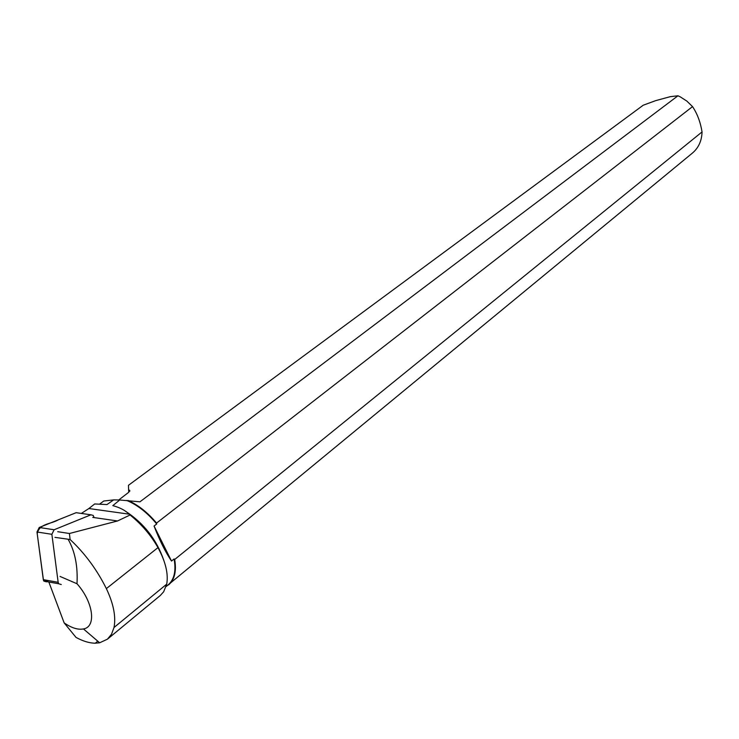 <?xml version="1.0" encoding="UTF-8"?>
<svg xmlns="http://www.w3.org/2000/svg" width="739" height="739" viewBox="0 0 739 739"><rect width="100%" height="100%" fill="white"/><g stroke="black" fill="none" stroke-linecap="round" stroke-linejoin="round"><path stroke-width="1.11" d="M93.908 517.115L93.253 515.443L90.925 514.806L54.123 529.761L51.869 534.306L58.159 582.314L58.677 583.764L61.272 584.531M46.437 581.852L43.823 581.085L43.305 579.644L36.987 531.988L39.241 527.48L76.145 512.69L78.131 512.968M92.754 517.392L117.547 520.967L69.42 533.503L70.103 539.507C84.837 553.28 96.92 569.649 106.361 588.604C113.538 603.772 116.088 616.742 114.009 627.513L111.515 634.238L107.432 639.17L99.673 642.782L95.285 643.207C89.447 643.161 83.027 641.221 76.025 637.406L64.145 622.885L48.839 581.99M81.345 513.429L88.883 508.524L129.214 514.178C125.279 510.363 119.81 507.508 112.818 505.624L119.755 499.998L139.939 501.827L677.949 95.793L680.268 96.864L686.836 101.086L692.545 106.61L156.557 523.073L156.696 523.979L154.063 526.039C159.624 540.421 165.444 552.088 171.513 561.049L174.099 558.943L174.681 559.488L702.05 131.93C701.764 140.798 698.577 147.828 692.489 153.019L166.109 586.572M99.783 503.998L103.765 501.014L113.667 499.897L106.979 504.552L94.675 503.961L88.883 508.524M677.949 95.793L670.301 96.661L655.705 100.633L643.226 105.215L128.457 485.301L128.604 490.243L129.676 490.216L128.669 492.313L118.748 499.98M163.864 560.531C156.714 539.692 143.902 523.24 125.445 511.194M166.118 586.526L168.206 584.808C174.256 579.542 176.224 570.914 174.099 558.943M156.696 523.979C147.375 512.709 137.371 504.866 126.692 500.442M119.755 499.998L113.667 499.897M69.42 533.503L57.744 531.701M70.103 539.507L54.954 537.364M64.145 622.885C71.544 627.974 77.983 629.988 83.461 628.944C96.615 626.875 93.354 602.026 76.995 583.745C77.928 566.213 75.008 551.442 68.219 539.452M174.681 559.488C176.621 571.229 174.607 579.69 168.631 584.872M127.976 500.46C138.138 504.931 147.661 512.469 156.557 523.073M60.053 576.438L76.995 583.745M702.05 131.93C700.48 122.231 697.32 113.788 692.545 106.61M160.446 595.338L163.67 591.754L166.718 584.133C168.52 573.907 165.601 561.742 157.98 547.617C150.941 535.221 141.648 524.348 130.092 514.991L129.214 514.178M154.063 526.039L171.513 561.049M128.808 492.202L128.604 490.243M117.547 520.967L130.092 514.991M49.088 580.678L43.499 580.457L37.209 533.697C39.269 523.378 51.13 524.191 58.224 519.868L76.135 512.69M51.869 534.306L36.987 531.988M43.305 579.644L58.159 582.314M90.925 514.806L76.145 512.69M39.241 527.48L54.123 529.761M97.76 641.166L95.285 643.207M166.718 584.133L114.009 627.513M157.98 547.617L106.361 588.604M58.677 583.764L43.823 581.085M83.461 628.944L99.663 642.791M129.676 490.216L129.787 491.25M107.506 639.133L160.326 595.468"/></g></svg>
